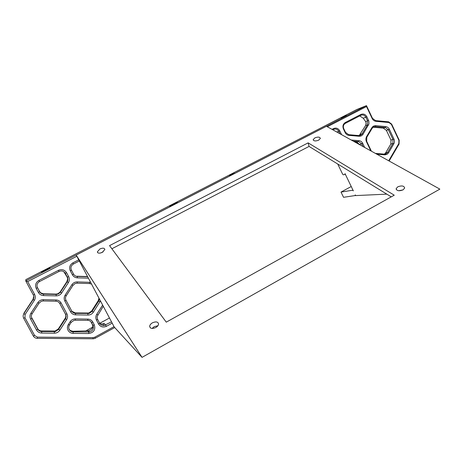 <?xml version="1.0" encoding="UTF-8"?>
<svg xmlns="http://www.w3.org/2000/svg" width="463" height="463" viewBox="0 0 463 463"><rect width="100%" height="100%" fill="white"/><g stroke="black" fill="none" stroke-linecap="round" stroke-linejoin="round"><path stroke-width="0.69" d="M403.013 189.882C399.013 191.329 396.727 190.912 396.149 188.632L397.804 186.815C401.791 185.362 404.072 185.785 404.656 188.076L403.013 189.882M318.694 140.15C315.523 141.342 313.694 141.157 313.196 139.594L314.852 137.887C318.017 136.695 319.846 136.886 320.338 138.449L318.694 140.15M100.749 252.96L103.11 251.872M102.311 252.352C99.452 253.55 97.797 253.394 97.346 251.878L99.91 248.978C102.763 247.78 104.418 247.942 104.864 249.464L102.311 252.352M152.101 328.441L154.191 326.658L157.871 325.749M155.794 327.515C152.229 329.025 150.186 328.626 149.665 326.322C149.804 324.997 150.735 323.828 152.449 322.815C156.002 321.31 158.039 321.716 158.56 324.036C158.415 325.344 157.495 326.508 155.794 327.515M174.343 203.986L169.603 206.128L177.445 202.256L174.343 203.986M45.802 270.108L41.467 272.065L49.894 267.822L45.802 270.108M73.125 333.372C70.868 333.267 69.184 332.272 68.078 330.374C67.106 328.394 67.204 326.432 68.362 324.482L70.104 321.768C71.395 319.904 73.171 318.949 75.428 318.909L87.866 319.1C90.094 319.21 91.755 320.205 92.843 322.092L94.296 324.829C95.714 329.673 93.867 332.573 88.763 333.528L73.125 333.372L73.108 331.861L89.434 331.983C92.889 330.895 94.07 328.684 92.97 325.344L91.518 322.618C90.684 321.166 89.405 320.402 87.692 320.315L74.184 320.246L71.192 322.329L69.456 325.038C68.565 326.537 68.489 328.041 69.236 329.558C70.087 331.016 71.377 331.786 73.108 331.861L72.795 331.288L70.243 330.484L69.074 329.222M234.232 173.179L229.272 175.425L234.232 173.179M346.422 115.466L341.011 117.932L346.422 115.466M398.614 190.739L402.932 189.928M111.878 248.764L309.058 146.424L391.252 196.862M355.555 195.49L343.546 197.307L341.017 192.076L351.238 186.52M345.329 174.256L345.057 174.424L345.028 173.625L353.338 190.895L352.661 190.224L341.017 192.076M360.88 115.31L345.317 123.361C343.43 124.634 342.915 126.422 343.772 128.726L345.52 132.383L348.691 134.681L358.819 135.561L360.596 135.237L362.101 133.836L367.454 124.877L367.599 120.884L365.874 117.255C364.636 115.154 362.969 114.506 360.88 115.31L360.868 114.454C363.38 113.487 365.382 114.263 366.87 116.786L368.855 121.092L368.953 123.928L363.067 134.183C362.124 135.647 360.81 136.336 359.126 136.255L348.986 135.375C347.296 135.167 346.023 134.247 345.178 132.621L343.43 128.957C342.394 126.168 343.025 124.015 345.317 122.492L360.868 114.454M339.935 133.749L338.771 131.324C337.504 129.206 335.802 128.564 333.667 129.391L332.839 129.819M355.271 195.646L355.26 194.871L355.607 195.594L386.808 194.136M345.057 174.424L343.286 174.8L342.614 174.146L337.735 164.024M114.205 326.988L112.196 323.145L106.467 326.276C103.151 327.694 100.517 326.947 98.561 324.036L96.478 320.124C95.528 318.162 95.621 316.223 96.755 314.296L102.636 305.065L100.436 300.909L93.318 312.218C92.05 314.064 90.302 315.008 88.063 315.048L75.631 314.84C73.38 314.73 71.701 313.717 70.596 311.819L64.837 301.048C63.871 299.063 63.963 297.101 65.127 295.162L71.91 284.687C73.2 282.847 74.971 281.915 77.223 281.903L90.626 282.361L88.416 278.176L77.419 277.852C75.174 277.713 73.501 276.683 72.396 274.773L70.283 270.797C68.941 267.492 69.797 264.853 72.859 262.874L78.716 259.841L76.163 255.067L142.043 357.367L114.205 326.988M78.716 259.841L88.416 278.176M90.626 282.361L100.436 300.909M102.636 305.065L112.196 323.145M142.043 357.367L439.85 189.124L326.444 126.272L76.163 255.067M166.269 322.155L394.245 195.189L308.144 142.87L109.557 245.627L166.269 322.155M309.058 146.424L308.144 142.87M370.805 150.863L366.204 141.163L365.839 139.045L366.355 136.996L371.858 127.73C372.796 126.272 374.098 125.595 375.759 125.681L385.691 126.59C387.334 126.798 388.567 127.707 389.383 129.31L394.25 139.739L394.464 141.857L393.99 143.53L388.579 152.761L387.207 154.208L385.042 154.856L376.847 154.208M388.706 160.777L398.817 143.53L398.921 140.37L391.368 124.327L388.908 122.51L375.915 121.3C374.254 121.08 373.01 120.166 372.183 118.551L366.505 106.559L327.3 126.752M332.023 129.368L333.626 128.54C336.19 127.545 338.233 128.32 339.755 130.867L341.572 134.658M351.238 140.017L358.97 140.671C360.648 140.879 361.904 141.788 362.737 143.403L364.67 147.46M114.558 327.648L95.268 338.227L93.503 338.783L37.295 338.337C35.518 338.262 34.198 337.492 33.324 336.016L23.677 318.22C22.907 316.68 22.988 315.147 23.908 313.636L33.11 299.59C34.019 298.085 34.1 296.563 33.336 295.024L25.76 280.966L366.47 105.633L356.834 109.494L25.818 279.635L25.76 280.966L27.682 281.585L34.615 294.456C35.605 296.459 35.506 298.444 34.314 300.4L25.106 314.464L24.944 317.682L34.603 335.496L37.387 337.128L93.156 337.62L94.765 337.214L114.048 326.647M92.727 327.11L85.574 331.045M33.764 296.187L33.052 299.237L23.908 313.191L23.908 313.636L25.106 314.464M63.784 271.677L67.123 277.059L67.639 278.905L66.915 281.545L60.155 291.95L57.979 293.745L56.058 294.103L43.453 293.802L40.796 292.905L39.529 291.43L37.358 287.349L39.627 291.748C40.489 293.229 41.809 294.022 43.574 294.121L56.249 294.422L58.182 294.063L60.381 292.251L67.176 281.788C68.067 280.306 68.142 278.807 67.395 277.279L65.283 273.303C63.749 271.023 61.672 270.409 59.05 271.457L39.39 281.631C37.069 283.206 36.432 285.243 37.468 287.743L36.236 288.472C34.864 285.139 35.744 282.453 38.88 280.433L58.465 270.311C61.886 268.945 64.594 269.744 66.585 272.719L68.698 276.7C69.664 278.685 69.572 280.642 68.414 282.563L61.608 293.044C60.312 294.902 58.523 295.845 56.237 295.869L43.539 295.579C41.236 295.446 39.523 294.416 38.394 292.489L36.236 288.472M59.646 303.259L65.335 313.891C66.076 315.401 66.006 316.9 65.115 318.388L58.344 328.898L55.12 331.039L41.601 330.976L41.711 331.525L55.311 331.589L58.552 329.436L65.37 318.857C66.261 317.358 66.336 315.853 65.59 314.331L59.825 303.566C58.969 302.096 57.667 301.315 55.919 301.216L43.233 300.95L41.288 301.309L39.054 303.143L32.109 313.769C31.195 315.28 31.119 316.808 31.883 318.347L37.752 329.193C38.62 330.669 39.94 331.444 41.711 331.525L41.67 333.047C39.367 332.949 37.648 331.936 36.513 330.015L30.627 319.146C29.638 317.138 29.736 315.153 30.928 313.185L37.891 302.536C39.21 300.661 41.028 299.706 43.331 299.677L56.035 299.955C58.315 300.082 60.011 301.1 61.122 303.01L66.892 313.792C67.864 315.772 67.766 317.734 66.608 319.678L59.785 330.275C58.488 332.156 56.689 333.123 54.402 333.181L41.67 333.047M41.601 330.976C39.847 330.895 38.533 330.125 37.671 328.661L31.837 317.873L31.883 318.347L30.627 319.146M92.843 322.092L91.518 322.618L91.095 322.109L92.45 324.713C93.422 327.468 92.125 329.494 88.572 330.796L72.795 331.288M91.512 284.079L89.457 283.524L77.072 283.182L75.081 283.564L72.992 285.324L66.221 295.782C65.329 297.269 65.26 298.774 66.001 300.296L71.748 311.043C72.593 312.508 73.883 313.277 75.614 313.37L89.191 313.451L92.062 311.408L98.706 301.002L99.4 298.994M98.966 298.172L98.254 300.649L91.651 310.991L88.798 313.023L75.301 312.936L71.858 311.246M79.295 260.982L73.322 264.078C71.042 265.612 70.411 267.626 71.429 270.114L73.536 274.079C74.387 275.549 75.672 276.336 77.396 276.446L87.634 276.752M87.53 276.556L77.072 276.243L77.419 277.852M103.249 306.269L97.149 316.426L97.299 318.735L99.643 323.249C100.674 324.962 102.207 325.703 104.239 325.472L111.473 321.82M102.468 324.169L104.036 323.267L102.861 324.031L99.91 323.689M87.999 331.022L88.624 330.866M37.312 287.413L37.063 286.661M65.127 273.037L65.283 273.303L66.585 272.719M366.505 106.559L366.47 105.633L372.483 118.337L375.591 120.623L388.573 121.833L391.646 124.101L399.187 140.127L399.054 144.08L389.128 161.014M354.745 141.962L356.77 142.129L360.168 144.965M363.033 146.551L361.748 143.854L358.605 141.574L353.234 141.122M366.87 116.786L363.241 118.221L365.643 121.578L366.14 123.204L365.579 125.519L359.184 135.572M373.126 127.215L383.341 128.118L386.402 130.375L390.986 140.075L390.853 144.016L385.627 152.888L384.417 154.133M375.406 153.409L384.383 154.133L385.934 153.884L387.6 152.402L392.85 143.478L392.983 139.519L388.382 129.762L385.303 127.493L375.383 126.596L373.612 126.92L372.136 128.297L366.8 137.256L366.661 141.25L371.39 151.181M99.684 323.324L109.459 318.012M335.148 131.098L333.175 130.005M363.241 118.221L359.705 115.918M76.823 256.271L27.682 281.585M34.314 300.4L33.052 299.237M38.394 292.489L39.627 291.748L39.529 291.43M43.453 293.802L43.539 295.579M56.237 295.869L56.058 294.103M60.155 291.95L61.608 293.044M68.414 282.563L66.915 281.545M67.123 277.059L68.698 276.7M54.402 333.181L54.235 331.114M58.344 328.898L59.785 330.275M66.608 319.678L65.115 318.388M65.335 313.891L65.59 314.331L66.892 313.792M61.122 303.01L59.681 303.317M36.513 330.015L37.752 329.193L37.671 328.661M94.296 324.829L92.97 325.344L92.45 324.713M88.763 333.528L88.722 332.029L87.912 330.906M75.301 312.936L75.631 314.84M88.063 315.048L87.634 313.15M91.651 310.991L93.318 312.218M99.973 301.795L98.254 300.649M102.317 324.204L104.036 323.267L106.467 326.276M97.78 314.869L96.755 314.296M97.566 319.337L96.478 320.124M99.643 323.249L98.561 324.036M73.536 274.079L72.396 274.773M70.283 270.797L71.429 270.114M72.859 262.874L73.409 264.026M65.127 295.162L66.221 295.782M66.001 300.296L64.837 301.048M71.91 284.687L72.992 285.324M71.748 311.043L70.596 311.819M77.223 281.903L77.072 283.182M89.631 282.251L89.457 283.524M68.362 324.482L69.456 325.038M70.104 321.768L71.192 322.329M75.428 318.909L75.278 320.13M87.866 319.1L87.692 320.315M30.928 313.185L32.109 313.769M37.891 302.536L39.054 303.143M43.331 299.677L43.233 300.95M56.035 299.955L55.919 301.216M59.05 271.457L58.465 270.311M39.5 281.568L38.88 280.433M34.615 294.456L33.336 295.024M24.944 317.682L23.677 318.22M34.603 335.496L33.324 336.016M37.387 337.128L37.295 338.337M93.156 337.62L92.976 338.806M94.765 337.214L95.268 338.227M362.737 143.403L359.896 144.392M356.77 142.129L358.605 141.574L358.97 140.671M365.643 121.578L368.594 120.421M368.421 125.213L367.454 124.877L365.579 125.519M360.249 134.432L362.101 133.836L363.067 134.183M389.383 129.31L386.402 130.375M390.986 140.075L393.99 139.074M383.341 128.118L385.303 127.493L385.691 126.59M375.759 125.681L375.383 126.596L373.467 127.227M385.627 152.888L387.6 152.402L388.579 152.761M393.828 143.831L392.85 143.478L390.853 144.016M339.755 130.867L336.804 132.019M372.183 118.551L372.483 118.337M375.915 121.3L375.591 120.623M388.908 122.51L388.573 121.833M398.817 143.53L399.054 144.08M333.626 128.54L333.667 129.391M343.772 128.726L343.43 128.957M345.346 123.349L345.317 122.492M345.52 132.383L345.178 132.621M348.691 134.681L348.986 135.375M358.819 135.561L359.126 136.255M371.858 127.73L372.136 128.297M366.8 137.256L366.517 136.695M366.661 141.25L366.349 141.499M384.383 154.133L384.712 154.839M396.149 188.632L396.345 189.651M313.196 139.594L313.364 140.26M97.346 251.878L97.757 252.734M149.665 326.322L150.365 327.856M89.434 331.983L88.572 330.796M88.56 331.803L89.087 331.514M102.711 324.088L103.492 323.666M102.855 324.036L104.239 325.472M88.798 313.023L89.191 313.451M55.12 331.039L55.311 331.589M57.979 293.745L58.182 294.063M359.682 135.526L360.596 135.237M384.921 154.133L385.934 153.884"/></g></svg>

